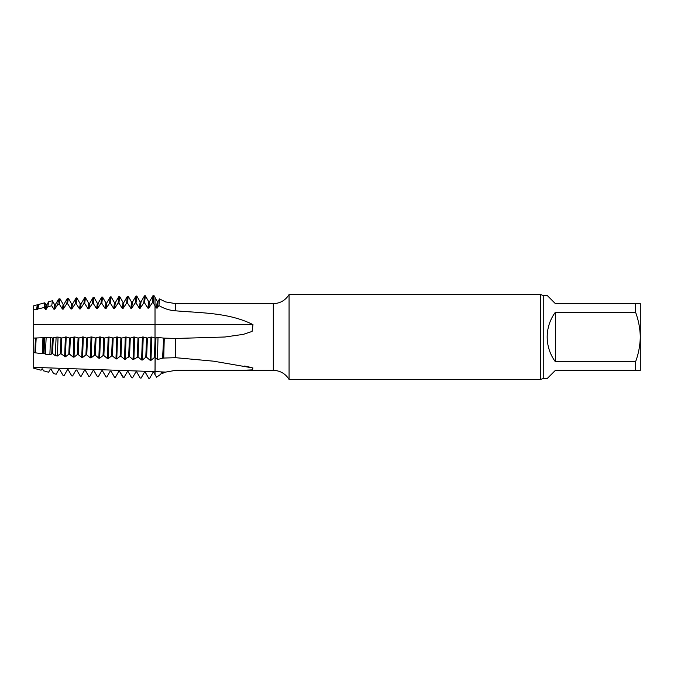 <?xml version="1.0" encoding="UTF-8"?>
<svg xmlns="http://www.w3.org/2000/svg" width="674" height="674" viewBox="0 0 674 674"><rect width="100%" height="100%" fill="white"/><g stroke="black" fill="none" stroke-linecap="round" stroke-linejoin="round"><path stroke-width="1.01" d="M154.338 357.608L150.976 360.354L151.785 337.008L155.02 338.036L155.02 357.565L154.338 357.608L155.138 338.07L158.011 337.472L157.455 359.503L155.163 357.633L155.964 338.078M33.7 309.939L36.674 309.24L37.272 304.817L33.7 305.777L33.7 324.615L155.02 324.615L155.02 338.23L155.02 305.684L153.116 302.786L153.925 295.498L155.02 297.419L155.02 305.684L156.478 308.026L157.278 301.388L158.104 301.388L157.303 308.043L156.478 308.026M155.02 338.458L155.02 349.385L155.02 338.458M153.714 372.351L155.012 374.567L155.02 368.981M153.773 372.427L155.02 374.542L155.163 357.633M230.188 303.637L175.729 303.671L165.526 301.893L159.468 298.911M159.519 298.953L158.946 305.516C164.035 308.667 169.629 310.436 175.729 310.832C201.871 313.022 229.278 312.652 252.977 324.615L252.084 331.44L243.306 334.371L224.973 337L176.302 338.458L164.254 338.137L163.731 358.046L162.56 358.223L163.681 338.087L158.011 337.472M163.731 358.046L175.729 357.7L213.49 361.171L252.977 367.979L252.059 369.9L243.263 370.262L175.729 370.329L165.526 372.107L162.67 373.303L161.549 372.747L160.631 374.382L156.562 377.187L155.02 374.542L155.138 338.07M162.881 357.995L163.698 338.095L164.254 338.137M157.455 359.512L162.56 358.223M163.706 358.029L163.799 356.125M155.02 305.684L155.02 297.419L157.278 301.388M158.946 305.516L157.295 308.043M273.307 303.637C280.182 303.41 285.431 300.377 289.07 294.538L289.07 379.462C285.431 373.623 280.182 370.59 273.307 370.363L273.307 303.637L224.973 303.637M289.07 294.538L540.413 294.538L540.413 379.462L289.07 379.462M635.574 361.769L555.376 361.769C550.001 354.389 547.271 346.133 547.187 337C547.271 327.867 550.001 319.611 555.376 312.231L635.574 312.231C638.522 320.234 640.106 328.491 640.3 337C640.106 345.518 638.531 353.774 635.574 361.769L635.574 370.363L640.3 370.363L640.3 303.637L635.574 303.637L635.574 312.231M635.574 303.637L555.376 303.637L547.187 295.448L543.244 295.448L543.244 378.552L540.413 379.462M543.244 378.552L547.187 378.552L555.376 370.363L635.574 370.363M555.376 312.231L555.376 361.769M50.28 369.268L51.114 369.276L50.28 369.268L48.604 372.233L43.583 370.81M58.849 369.529L59.674 369.537L58.849 369.529L56.161 374.255L53.532 373.489L51.064 369.217L53.625 373.581M58.048 337.084L61.814 338.011L66.187 336.958L69.523 338.019L68.815 354.204L65.454 356.79L61.115 353.892L60.289 353.867L57.425 355.998L58.048 337.076L56.11 337.16L55.285 355.661L52.564 353.547L49.884 354.827L50.499 337.388L46.152 337.573L45.352 354.17L44.012 353.21L42.336 353.749L42.942 337.699L36.185 337.986L35.377 352.822L34.938 352.763L35.402 338.011L33.7 338.087L33.7 352.612L34.955 352.772M45.343 354.17L49.927 354.836M55.285 355.661L57.442 356.007M91.057 337L91.875 337L91.057 336.975M44.829 302.786L38.679 304.437L37.896 308.953L44.223 307.496L44.829 302.786L46.009 304.859L46.835 304.859L46.001 304.867L45.326 309.29L44.223 307.496M57.77 304.488L59.32 304.151L59.944 298.725L58.604 299.088L57.77 304.479L54.704 309.197L53.878 309.181L51.763 305.794L52.387 300.756L48.638 301.758L46.717 305.002M48.638 301.758L47.837 306.67L46.152 309.307L45.326 309.29M47.829 306.678L51.805 305.785M58.604 299.088L55.276 304.732M128.254 296.299L127.437 296.324L128.245 296.299L131.599 302.188L132.424 302.188L131.599 302.188L130.823 308.296L127.462 303.039L126.645 303.047L123.098 308.406L122.28 308.38L118.91 303.132L118.093 303.14L114.546 308.498L113.721 308.481L110.359 303.216L109.542 303.224L105.995 308.591L105.178 308.574L101.808 303.308L100.99 303.317L97.427 308.675L96.626 308.684M41.729 369.007L42.555 369.007L41.729 369.007L41.047 370.203L33.7 368.223L33.7 367.364L155.02 371.618A470.823 470.823 0 0 1 165.526 372.115M35.377 352.822L42.403 353.757M33.7 349.385L33.7 335.913M33.7 321.388L33.7 323.705M33.7 324.615L33.7 338.238M33.7 367.364L33.7 352.612M37.272 304.817L38.275 305.128L37.601 309.417L36.674 309.24M152.964 295.776L153.925 295.498M148.727 301.666L149.544 301.657L148.727 301.666M145.348 295.785L148.701 301.682M148.693 301.666L147.901 308.128L144.539 302.879L143.747 302.879L144.548 295.793L145.365 295.768M136.013 302.963L139.375 308.203L140.158 301.918L141.018 301.935L140.15 301.918L136.805 296.038L136.123 296.054L136.805 296.038L136.013 302.955L135.196 302.963L131.649 308.313L130.823 308.296M135.196 302.963L136.123 296.054M127.285 296.585L126.645 303.047M122.272 308.389L123.039 302.457L123.864 302.457L123.047 302.449L119.694 296.568L118.877 296.594L119.694 296.568L118.91 303.132M113.721 308.481L114.479 302.719L115.305 302.719L114.479 302.719L111.134 296.838L110.317 296.863L111.134 296.838L110.359 303.216M105.169 308.574L105.919 302.988L106.745 302.988L105.919 302.988L102.574 297.108L101.757 297.133M97.368 303.275L98.185 303.258L97.368 303.275L96.601 308.684L93.239 303.41M93.998 297.386L97.351 303.283M93.256 303.401L92.439 303.41L93.197 297.403L94.015 297.377M92.439 303.41L88.901 308.785L88.075 308.768L88.8 303.527L89.625 303.527L88.8 303.527L85.455 297.647L84.638 297.664M80.248 303.806L81.065 303.789L80.248 303.806L76.87 297.925L76.078 297.933M75.951 298.211L76.861 297.908L76.128 303.586L79.507 308.886M71.688 304.075L72.514 304.058L71.688 304.075M68.318 298.186L71.671 304.084M59.304 304.151L62.429 309.08L63.246 309.096L66.785 303.688L67.526 298.203L68.335 298.178L67.585 303.679M63.129 304.345L63.954 304.328L63.129 304.345L59.944 298.725M53.878 309.181L54.56 304.597L55.394 304.597L54.56 304.597L52.387 300.756M130.267 338.053L133.831 337L138.018 338.062L143.233 337.008L147.404 338.07L151.785 337.017M125.297 359.293L126.089 337L130.284 338.062L129.509 356.613L124.505 359.259L120.958 356.276L120.132 356.251L116.77 358.939L117.546 336.992M113.181 338.045L116.737 336.992L121.724 338.053L126.105 337M104.63 338.045L109.02 336.983L113.165 338.045L112.415 355.939M91.875 336.975L95.219 338.028L99.617 336.975L104.605 338.045L103.863 355.594L103.038 355.577L99.668 358.223L100.434 336.975M82.498 336.966L86.66 338.028L91.049 336.975M78.934 338.028L82.506 336.966L81.748 357.473L78.209 354.575L77.384 354.558L74.022 357.153L74.755 336.958L78.925 338.028L78.218 354.575M69.54 338.011L74.755 336.958M52.42 338.003L56.11 337.16M50.499 337.388L52.429 338.003L51.738 353.53M42.942 337.699L46.152 337.573M35.402 338.011L36.185 337.986M37.896 308.953L37.601 309.417M72.396 304.193L71.798 308.987L70.972 308.978L67.594 303.688L66.793 303.688M72.48 304.134L76.111 297.933L75.362 303.595L71.815 308.995M76.154 303.586L75.336 303.595M81.065 303.789L80.349 308.886L79.524 308.877M81.032 303.864L84.654 297.664L83.905 303.502L80.358 308.894M88.075 308.768L84.705 303.494L83.888 303.502M141.018 301.935L140.234 308.237L139.366 308.203M143.747 302.879L140.192 308.22M153.108 302.786L152.299 302.794L148.752 308.128L147.926 308.128M152.99 372.478L153.824 372.486L152.99 372.478L149.645 378.367L148.828 378.341M123.982 377.541L127.319 371.677L128.144 371.677L131.708 377.802L132.534 377.828L135.878 371.947L136.704 371.947L140.268 378.072L141.093 378.097L144.438 372.216L145.264 372.216L148.819 378.35M144.438 372.216L145.264 372.216M135.878 371.947L136.704 371.947L140.192 378.004M127.31 371.677L128.035 371.551M106.012 377.002L106.854 377.027L110.199 371.147L111.025 371.147L114.597 377.272L115.414 377.297L118.759 371.408L119.584 371.408L123.569 377.55M118.759 371.408L119.584 371.408M110.199 371.147L111.025 371.147M102.482 370.868L106.02 376.943M101.639 370.877L102.465 370.877L101.639 370.877L98.294 376.758L97.477 376.732L98.294 376.758M93.905 370.607L93.079 370.607L93.905 370.607L97.477 376.732M76.735 370.001L75.968 370.06L76.785 370.077L80.358 376.202L81.175 376.227L84.52 370.338L85.345 370.338L88.917 376.463L89.735 376.488L93.071 370.607M84.52 370.338L85.345 370.338M59.556 369.411L63.238 375.662L64.055 375.688L67.408 369.807L68.234 369.807L71.798 375.932L72.615 375.957L75.985 370.068M67.4 369.807L68.116 369.672M42.437 368.872L43.658 370.902M70.366 338.019L69.666 354.238L68.832 354.212M73.913 336.958L73.18 357.119L69.641 354.238M73.205 357.119L74.022 357.153M81.748 357.473L82.565 357.506L83.315 336.966M87.485 338.028L86.761 354.92L85.935 354.895L82.565 357.506M91.049 336.983L90.291 357.835L86.744 354.92M90.299 357.835L91.125 357.869L91.875 336.992M95.304 355.257L94.486 355.232L91.116 357.869M99.668 358.223L98.851 358.189L95.312 355.257L96.053 338.036M108.194 336.992L107.427 358.543L103.88 355.594M107.402 358.551L108.228 358.585L109.011 336.992M112.406 355.939L111.589 355.914L108.236 358.585M116.779 358.939L115.953 358.905L112.423 355.931M150.976 360.354L150.159 360.32L146.612 357.296L145.786 357.271L142.425 360L141.607 359.967L138.06 356.95L133.048 359.613L129.492 356.622M142.425 360L143.225 337.008M145.786 357.271L146.578 338.062M146.612 357.296L147.404 338.07M150.159 360.32L150.968 337.008M133.873 359.646L134.665 337M137.235 356.934L138.018 338.062M138.06 356.959L138.844 338.062M141.607 359.967L142.408 337.008M128.667 356.588L129.442 338.053M133.031 359.613L133.823 337M120.132 356.26L120.899 338.045M120.958 356.276L121.724 338.053M124.505 359.259L125.288 337M111.598 355.923L112.347 338.045M115.97 358.905L116.754 336.992M103.038 355.577L103.779 338.036M94.486 355.232L95.219 338.028M98.851 358.189L99.617 336.975M85.935 354.895L86.66 338.028M77.384 354.549L78.1 338.019M65.445 356.79L66.17 336.958M60.289 353.867L60.98 338.011M61.115 353.892L61.814 338.011M64.653 356.757L65.378 336.958M43.187 353.184L43.869 337.994M44.012 353.21L44.695 338.003M52.564 353.547L53.254 338.011M35.823 345.13L36.135 337.994M85.236 370.211L88.833 376.395L89.726 376.488M71.722 375.865L72.632 375.957M59.632 369.487L63.162 375.587L64.055 375.688M144.531 302.87L145.34 295.768M148.743 308.128L149.544 301.657M152.299 302.794L153.108 295.524M127.462 303.039L128.228 296.307M131.649 308.313L132.424 302.188M123.089 308.397L123.864 302.457M114.546 308.498L115.305 302.719M118.093 303.14L118.877 296.594M101.808 303.308L102.574 297.108L101.732 297.133L100.965 303.317M106.003 308.591L106.694 303.047L110.233 296.939L109.542 303.224M93.231 303.401L93.989 297.377L93.122 297.47M97.452 308.692L98.185 303.258M84.705 303.494L85.455 297.638L84.654 297.664M88.901 308.785L89.625 303.527M79.507 308.877L80.223 303.806M70.955 308.978L71.663 304.067M62.421 309.08L63.12 304.328M63.246 309.096L63.954 304.328M63.904 304.395L67.434 298.279L68.318 298.178M36.775 309.4L37.449 305.128M46.152 309.307L46.835 304.859M54.704 309.197L55.394 304.597M175.729 338.458L175.729 357.7M175.729 303.671L175.729 310.832M244.645 366.033L252.977 367.979M155.02 324.615L252.977 324.615M230.188 370.363L273.307 370.363M155.012 374.559L156.511 377.145M247.097 366.546L250.037 367.229M162.324 372.671L162.636 373.202M174.962 338.458L173.732 338.458M158.002 301.505L159.468 299.003M543.244 295.448L540.413 294.538M145.154 372.09L148.735 378.266M128.119 371.652L131.632 377.735M119.525 371.357L123.056 377.465M110.915 371.012L114.513 377.196M102.431 370.801L105.978 376.918M93.796 370.481L97.401 376.665M76.76 370.051L80.282 376.126M68.192 369.765L71.722 375.856M80.358 376.202L81.175 376.227M106.054 377.002L106.854 377.027M114.597 377.272L115.414 377.297M42.496 368.939L43.574 370.801M149.443 301.775L153.032 295.6M140.933 301.986L144.472 295.869M132.323 302.306L135.912 296.13M123.822 302.516L127.352 296.4M115.203 302.845L118.801 296.67M98.118 303.308L101.656 297.2M89.583 303.595L93.113 297.478M38.561 304.606L38.216 305.196"/></g></svg>
